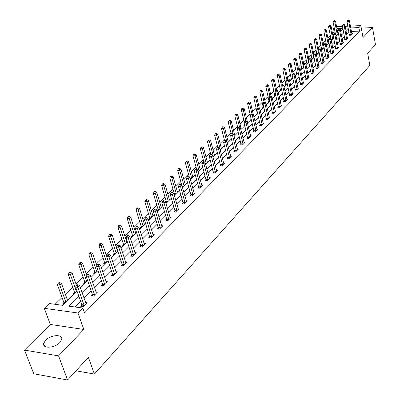 <?xml version="1.0" encoding="UTF-8"?>
<svg xmlns="http://www.w3.org/2000/svg" width="400" height="400" viewBox="0 0 400 400"><rect width="100%" height="100%" fill="white"/><g stroke="black" fill="none" stroke-linecap="round" stroke-linejoin="round"><path stroke-width="0.6" d="M45.595 340.24L43.645 343.545C42.305 348.895 54.8 348.14 59.85 342.525L61.725 339.295C62.98 333.96 50.7 334.71 45.595 340.24M335.06 32.12L334.17 32.16L333.495 28.68L334.255 27.95M350.425 26.075L360.85 25.61L363 37.53L372.505 27.59L375.49 44.62L367.65 53.155L369.855 65.41L94.395 374.065L88.395 357.33L67.58 380L33.76 373.75L24.51 350.1L58.555 355.875L83.825 329.45L77.975 313L44.295 308.325L49.265 303.515L62.695 305.33L77.055 291.175M83.825 329.45L50.3 324.445L24.51 350.1M50.3 324.445L44.295 308.325M334.17 32.16L332.545 33.74M330.35 35.885L327.905 38.27M325.685 40.43L323.175 42.88M320.94 45.06L318.36 47.575M316.1 49.775L313.455 52.36M311.175 54.58L308.45 57.235M306.155 59.48L303.355 62.205M301.035 64.47L298.16 67.275M295.815 69.56L292.86 72.44M290.495 74.745L287.455 77.71M285.07 80.035L281.945 83.085M279.535 85.435L276.325 88.565M273.89 90.94L270.585 94.16M268.13 96.56L264.73 99.87M262.245 102.29L258.75 105.7M256.245 108.145L252.645 111.655M250.115 114.125L246.41 117.735M243.855 120.23L240.045 123.945M237.46 126.465L233.535 130.29M230.925 132.835L226.885 136.775M224.245 139.35L220.085 143.405M217.42 146.005L213.135 150.185M210.44 152.81L206.025 157.115M203.3 159.775L198.75 164.21M195.995 166.895L191.31 171.465M188.52 174.185L183.69 178.895M180.87 181.645L175.89 186.5M173.04 189.28L167.9 194.29M165.02 197.105L159.72 202.27M156.8 205.115L151.335 210.45M148.38 213.325L142.735 218.83M139.75 221.745L133.925 227.425M130.9 230.37L124.885 236.24M121.825 239.225L115.61 245.285M112.51 248.305L106.09 254.57M102.95 257.625L96.315 264.1M93.14 267.195L86.275 273.89M83.06 277.025L75.96 283.945M72.705 287.125L65.36 294.285M62.06 297.505L55.085 304.3M372.505 27.59L361.295 28.075M67.58 380L58.555 355.875M76.025 370.805L94.395 374.065M338.145 31.995L337.625 32.015M63.925 304.115L62.755 303.96L63.87 302.86M68.045 300.055L67.4 299.975M74.54 293.65L73.375 293.505L74.46 292.435M84.87 283.47L83.71 283.33L84.77 282.29M94.92 273.555L93.77 273.43L94.8 272.415M104.705 263.905L103.565 263.785L104.565 262.8M114.24 254.505L113.105 254.395L114.08 253.435M117.775 250.95L117.435 250.92M123.525 245.35L122.4 245.245L123.35 244.31M127.035 241.89L126.67 241.855M132.58 236.425L131.46 236.33L132.39 235.415M136 233.05L135.67 233.025M141.405 227.72L140.295 227.635L141.2 226.745M144.74 224.43L144.45 224.41M150.015 219.235L148.91 219.155L149.79 218.285M153.265 216.025L153.005 216.005M158.41 210.955L157.315 210.88L158.175 210.035M166.605 202.875L165.75 202.82M166.355 201.98L165.695 202.63M174.605 194.985L174.185 194.96M174.345 194.115L174.03 194.425M244.71 125.34L244.22 125.335L244.615 124.945M251.235 119.185L250.475 119.18L251.085 118.575M253.895 116.8L257.61 113.14L256.595 113.155L257.22 112.54M263.575 107.255L262.59 107.255L263.205 106.65M269.44 101.475L268.46 101.475L269.065 100.88M275.19 95.805L274.215 95.81L274.805 95.23M280.82 90.255L279.85 90.26L280.43 89.69M286.34 84.81L285.38 84.82L285.945 84.265M291.75 79.475L290.795 79.49L291.355 78.94M297.06 74.24L296.11 74.26L296.655 73.72M302.265 69.11L301.32 69.13L301.855 68.605M307.37 64.075L306.435 64.1L306.955 63.58M312.375 59.135L311.45 59.16L311.965 58.655M317.29 54.29L316.37 54.315L316.875 53.82M322.115 49.535L321.36 49.555M321.695 49.075L321.335 49.43M326.85 44.865L326.335 44.88M331.5 40.28L331.21 40.29M78.89 296.39L69.05 306.19L82.845 308.055L84.55 312.9L359.55 31.11L351.425 31.445M348.9 31.815L346.62 34.1M344.415 36.315L342.075 38.665M339.85 40.9L337.445 43.315M335.195 45.57L332.725 48.05M330.46 50.325L327.915 52.88M325.63 55.175L323.015 57.8M320.705 60.115L318.02 62.815M315.69 65.15L312.925 67.925M310.575 70.285L307.73 73.14M305.355 75.525L302.43 78.46M300.035 80.865L297.025 83.885M294.605 86.315L291.51 89.425M289.065 91.875L285.88 95.075M283.41 97.55L280.13 100.845M277.64 103.345L274.265 106.735M271.75 109.26L268.27 112.75M265.73 115.3L262.15 118.895M259.58 121.47L255.895 125.17M253.3 127.775L249.505 131.59M246.88 134.22L242.97 138.145M240.32 140.805L236.29 144.855M233.61 147.54L229.46 151.71M226.75 154.43L222.47 158.725M219.73 161.475L215.32 165.905M212.55 168.685L208 173.255M205.2 176.06L200.505 180.775M197.675 183.615L192.83 188.48M189.965 191.35L184.97 196.37M182.075 199.275L176.915 204.455M173.985 207.395L168.655 212.745M165.69 215.72L160.19 221.24M157.19 224.255L151.51 229.96M148.47 233.005L142.6 238.9M139.525 241.985L133.46 248.075M130.345 251.2L124.075 257.495M120.92 260.66L114.435 267.175M111.245 270.375L104.53 277.115M101.3 280.36L94.355 287.33M91.08 290.615L83.89 297.835M80.57 301.165L74.795 306.965M81.895 305.265L80.79 306.38L83.075 306.685L87.145 302.56L85.465 302.34M92.365 294.68L91.29 295.765L93.56 296.05L97.515 292.04L95.9 291.84M102.545 284.385L101.5 285.44L103.755 285.71L107.605 281.805L106.045 281.625M112.455 274.37L111.44 275.395L113.675 275.645L117.42 271.845L115.915 271.685M122.1 264.62L121.11 265.62L123.33 265.85L126.98 262.15L125.525 262.005M131.49 255.125L130.53 256.095L132.735 256.31L136.285 252.71L134.88 252.575M140.64 245.875L139.7 246.82L141.89 247.02L145.35 243.51L143.99 243.39M149.555 236.86L148.64 237.785L150.815 237.97L154.185 234.55L152.87 234.44M158.245 228.075L157.355 228.975L159.51 229.145L162.8 225.815L161.525 225.715M166.72 219.51L165.85 220.39L167.99 220.545L171.195 217.295L169.965 217.205M174.98 211.155L174.135 212.01L176.26 212.155L179.39 208.985L178.19 208.905M183.045 203L182.22 203.84L184.33 203.97L187.38 200.875L186.22 200.805M190.915 195.045L190.105 195.865L192.205 195.98L195.185 192.96L194.055 192.9M198.6 187.28L197.81 188.075L199.89 188.185L202.8 185.235L201.705 185.18M206.1 179.695L205.33 180.475L207.395 180.57L210.235 177.69L209.175 177.64M213.43 172.285L212.675 173.045L214.73 173.13L217.505 170.32L216.47 170.275M220.59 165.045L219.855 165.79L221.89 165.865L224.6 163.115L223.595 163.08M227.585 157.97L226.87 158.7L228.89 158.765L231.54 156.075L230.565 156.045M234.425 151.055L233.725 151.765L235.735 151.825L238.325 149.195L237.375 149.17M241.115 144.295L240.43 144.99L242.425 145.035L244.96 142.465L244.03 142.445M247.66 137.68L246.985 138.36L248.965 138.4L251.445 135.885L250.545 135.865M254.06 131.21L253.4 131.87L255.37 131.905L257.795 129.445L256.915 129.43M260.325 124.875L259.68 125.525L261.63 125.55L264.005 123.145L263.15 123.135M266.455 118.675L265.825 119.315L267.765 119.33L270.085 116.975L269.25 116.97M272.455 112.61L271.84 113.235L273.765 113.245L276.04 110.935L275.225 110.935M278.335 106.67L277.73 107.28L279.64 107.28L281.87 105.02L281.07 105.02M284.09 100.85L283.495 101.445L285.395 101.445L287.575 99.23L286.8 99.235M289.725 95.15L289.15 95.735L291.035 95.725L293.17 93.555L292.41 93.56M295.25 89.565L294.685 90.135L296.555 90.12L298.65 87.995L297.91 88.005M300.665 84.09L300.11 84.65L301.97 84.63L304.025 82.545L303.3 82.555M305.975 78.72L305.43 79.275L307.275 79.245L309.29 77.205L308.58 77.215M311.18 73.46L310.645 74L312.48 73.97L314.45 71.965L313.76 71.98M316.28 68.3L315.755 68.83L317.58 68.795L319.515 66.83L318.84 66.845M321.29 63.24L320.775 63.76L322.58 63.72L324.48 61.795L323.82 61.81M326.2 58.275L325.695 58.79L327.49 58.74L329.35 56.85L328.705 56.87M331.015 53.405L330.52 53.91L332.305 53.855L334.13 52L333.5 52.02M335.745 48.625L335.255 49.12L337.03 49.065L338.825 47.245L338.205 47.265M340.385 43.935L339.905 44.42L341.665 44.36L343.43 42.57L342.82 42.595M344.94 39.33L344.47 39.805L346.22 39.74L347.95 37.985L347.355 38.01M349.41 34.81L348.95 35.275L350.69 35.205L352.385 33.485L351.805 33.505M360.85 25.61L358.91 27.585L350.77 27.935M359.55 31.11L358.91 27.585M82.845 308.055L77.975 313M336.605 26.685L342.545 26.425M345.16 26.305L347.85 26.19M342.895 28.275L336.955 28.53M334.39 28.64L333.495 28.68M80.405 287.87L87.665 280.71M90.97 277.45L97.985 270.535M101.245 267.32L108.02 260.64M111.24 257.465L117.79 251.005M120.97 247.87L127.305 241.625M130.445 238.53L136.565 232.49M139.67 229.435L145.595 223.59M148.655 220.57L154.39 214.92M157.415 211.935L162.965 206.465M165.955 203.515L171.325 198.215M174.28 195.305L179.485 190.175M182.405 187.295L187.445 182.325M190.33 179.475L195.215 174.66M198.07 171.85L202.805 167.18M205.625 164.4L210.215 159.875M213.005 157.125L217.455 152.735M220.21 150.015L224.525 145.76M227.255 143.07L231.44 138.94M234.14 136.28L238.2 132.275M240.875 129.645L244.815 125.755M247.455 123.15L251.28 119.38M260.195 110.59L263.8 107.035M266.36 104.51L269.865 101.055M272.4 98.56L275.8 95.205M278.31 92.73L281.61 89.475M284.095 87.025L287.305 83.86M289.765 81.435L292.88 78.36M295.32 75.96L298.35 72.97M300.76 70.59L303.705 67.685M306.095 65.33L308.96 62.51M311.325 60.175L314.11 57.43M316.455 55.12L319.16 52.45M321.48 50.16L324.115 47.565M326.415 45.295L328.975 42.77M331.255 40.525L333.745 38.07M336.005 35.84L338.425 33.455M340.665 31.245L343.02 28.925M348.245 28.305L345.96 30.58M343.745 32.78L341.4 35.12M339.165 37.34L336.755 39.74M334.5 41.985L332.02 44.455M329.75 46.715L327.2 49.255M324.905 51.535L322.28 54.145M319.965 56.45L317.27 59.135M314.935 61.46L312.16 64.22M309.8 66.57L306.95 69.41M304.565 71.78L301.63 74.7M299.23 77.09L296.21 80.095M293.78 82.51L290.675 85.605M288.225 88.045L285.025 91.225M282.55 93.69L279.26 96.965M276.76 99.455L273.37 102.825M270.845 105.34L267.36 108.81M264.81 111.35L261.215 114.925M258.64 117.49L254.94 121.17M252.335 123.765L248.525 127.555M245.895 130.175L241.97 134.08M239.31 136.73L235.265 140.755M232.575 143.43L228.405 147.58M225.69 150.285L221.39 154.565M218.645 157.3L214.21 161.71M211.435 164.475L206.865 169.02M204.055 171.815L199.34 176.51M196.5 179.335L191.635 184.175M188.76 187.04L183.745 192.035M180.835 194.925L175.655 200.085M172.715 203.01L167.365 208.335M164.39 211.295L158.865 216.795M155.85 219.795L150.145 225.475M147.095 228.51L141.2 234.375M138.115 237.45L132.02 243.515M128.895 246.625L122.59 252.9M119.425 256.045L112.91 262.535M109.705 265.725L102.96 272.435M99.715 275.665L92.735 282.61M89.45 285.885L82.225 293.075M84.175 305.57L77.91 287.365L79.635 285.67L86.05 303.67M81.96 306.535L81.81 304.675L75.615 287.085L77.91 287.365L77.29 285.5L77.985 284.825L77.065 284.715L76.375 285.39L77.29 285.5M76.375 285.39L75.615 287.085M79.635 285.67L77.985 284.825M67.59 300.505L61.485 283.48L59.74 285.15L57.5 284.88L63.785 302.28L63.935 304.105M59.14 283.31L59.84 282.645L58.945 282.54L58.245 283.205L59.14 283.31L65.875 302.195M59.84 282.645L61.485 283.48M57.5 284.88L58.245 283.205M94.63 294.965L88.545 276.915L90.225 275.27L96.45 293.12M92.425 295.91L92.28 294.1L86.265 276.655L88.545 276.915L87.935 275.085L88.605 274.43L87.695 274.325L87.02 274.985L87.935 275.085M87.02 274.985L86.265 276.655M90.225 275.27L88.605 274.43M104.8 284.65L98.89 266.76L100.52 265.155L106.57 282.855M102.605 285.57L102.465 283.81L96.625 266.515L98.89 266.76L98.28 264.955L98.935 264.32L98.03 264.225L97.375 264.86L98.28 264.955M97.375 264.86L96.625 266.515M100.52 265.155L98.935 264.32M76.445 285.32L72.2 273.235L70.5 274.86L68.275 274.605L74.38 291.86L74.525 293.65M69.905 273.05L70.585 272.4L69.695 272.3L69.015 272.95L69.905 273.05L76.46 291.76M70.585 272.4L72.2 273.235M68.275 274.605L69.015 272.95M86.81 275.445L82.62 263.27L80.97 264.85L78.76 264.615L84.685 281.72L84.83 283.465M80.375 263.07L81.035 262.44L80.155 262.345L79.49 262.975L80.375 263.07L86.755 281.605M81.035 262.44L82.62 263.27M78.76 264.615L79.49 262.975M114.69 274.615L108.95 256.875L110.535 255.32L116.415 272.865M112.51 275.515L112.375 273.8L106.705 256.655L108.95 256.875L108.345 255.105L108.98 254.48L108.08 254.395L107.445 255.015L108.345 255.105M107.445 255.015L106.705 256.655M110.535 255.32L108.98 254.48M124.32 264.85L118.74 247.26L120.285 245.745L126 263.145M122.15 265.725L122.025 264.055L116.51 247.055L118.74 247.26L118.14 245.515L118.76 244.91L117.865 244.83L117.245 245.435L118.14 245.515M117.245 245.435L116.51 247.055M120.285 245.745L118.76 244.91M133.695 255.335L128.275 237.9L129.775 236.42L135.33 253.68M131.54 256.195L131.42 254.565L126.06 237.71L128.275 237.9L127.675 236.185L128.275 235.595L127.39 235.52L126.79 236.105L127.675 236.185M126.79 236.105L126.06 237.71M129.775 236.42L128.275 235.595M96.915 265.88L92.76 253.57L91.155 255.105L88.96 254.89L94.72 271.855L94.855 273.55M90.565 253.355L91.21 252.745L90.33 252.655L89.685 253.27L90.565 253.355L96.78 271.725M91.21 252.745L92.76 253.57M88.96 254.89L89.685 253.27M106.745 256.56L102.635 244.13L101.07 245.625L98.89 245.425L104.49 262.245L104.62 263.895M100.485 243.9L101.11 243.305L100.24 243.225L99.61 243.82L100.485 243.9L106.54 262.1M101.11 243.305L102.635 244.13M98.89 245.425L99.61 243.82M117.545 251.25L112.25 234.935L110.725 236.39L108.56 236.205L114.005 252.885L114.13 254.495M110.14 234.695L110.75 234.11L109.885 234.04L109.275 234.62L110.14 234.695L116.045 252.73M110.75 234.11L112.25 234.935M108.56 236.205L109.275 234.62M142.83 246.07L137.555 228.785L139.02 227.345L144.42 244.455M140.685 246.91L140.57 245.325L135.355 228.61L137.555 228.785L136.96 227.095L137.55 226.52L136.67 226.45L136.08 227.025L136.96 227.095M136.08 227.025L135.355 228.61M139.02 227.345L137.55 226.52M126.765 242.155L121.615 225.975L120.13 227.395L117.98 227.225L123.28 243.765L123.4 245.34M119.55 225.725L120.145 225.16L119.285 225.09L118.69 225.655L119.55 225.725L125.305 243.595M120.145 225.16L121.615 225.975M117.98 227.225L118.69 225.655M151.73 237.045L146.6 219.9L148.025 218.5L153.28 235.47M149.6 237.865L149.485 236.315L144.415 219.74L146.6 219.9L146.005 218.235L146.58 217.68L145.705 217.615L145.135 218.175L146.005 218.235M145.135 218.175L144.415 219.74M148.025 218.5L146.58 217.68M135.755 233.29L130.745 217.245L129.295 218.63L127.16 218.475L132.315 234.875L132.435 236.41M128.72 216.985L129.3 216.43L128.445 216.37L127.865 216.925L128.72 216.985L134.33 234.695M129.3 216.43L130.745 217.245M127.16 218.475L127.865 216.925M160.4 228.245L155.41 211.245L156.8 209.88L161.915 226.71M158.285 229.05L158.175 227.535L153.24 211.1L155.41 211.245L154.825 209.61L155.38 209.06L154.515 209.005L153.955 209.55L154.825 209.61M153.955 209.55L153.24 211.1M156.8 209.88L155.38 209.06M144.52 224.65L139.64 208.735L138.23 210.085L136.11 209.94L141.13 226.21L141.24 227.71M137.655 208.465L138.22 207.925L137.375 207.87L136.81 208.41L137.655 208.465L143.13 226.02M138.22 207.925L139.64 208.735M136.11 209.94L136.81 208.41M168.86 219.665L164 202.81L165.355 201.48L170.335 218.165M166.755 220.455L166.65 218.975L161.85 202.675L164 202.81L163.415 201.195L163.96 200.665L163.1 200.61L162.555 201.145L163.415 201.195M162.555 201.145L161.85 202.675M165.355 201.48L163.96 200.665M153.07 216.22L148.32 200.44L146.945 201.755L144.835 201.625L149.725 217.76L149.83 219.22M146.37 200.155L146.925 199.63L146.08 199.58L145.53 200.105L146.37 200.155L146.945 201.755L151.715 217.555M146.925 199.63L148.32 200.44M144.835 201.625L145.53 200.105M177.11 211.295L172.375 194.585L173.7 193.285L178.55 209.835M175.02 212.07L174.92 210.625L170.24 194.465L172.375 194.585L171.795 192.99L172.325 192.475L171.475 192.425L170.94 192.945L171.795 192.99M170.94 192.945L170.24 194.465M173.7 193.285L172.325 192.475M161.41 207.995L156.785 192.345L155.44 193.625L153.35 193.51L158.11 209.51L158.215 210.94M154.875 192.055L155.41 191.54L154.575 191.495L154.035 192.005L154.875 192.055L155.44 193.625L160.09 209.3M155.41 191.54L156.785 192.345M153.35 193.51L154.035 192.005M185.155 203.13L180.55 186.56L181.84 185.29L186.56 201.705M183.08 203.89L182.985 202.48L178.425 186.45L180.55 186.56L179.97 184.99L180.49 184.485L179.64 184.44L179.125 184.945L179.97 184.99M179.125 184.945L178.425 186.45M181.84 185.29L180.49 184.485M169.55 199.97L165.04 184.445L163.73 185.7L161.655 185.59L166.295 201.46L166.395 202.86M163.17 184.145L163.695 183.645L162.86 183.605L162.335 184.105L163.17 184.145L163.73 185.7L168.26 201.24M163.695 183.645L165.04 184.445M161.655 185.59L162.335 184.105M193.01 195.165L188.52 178.73L189.78 177.49L194.38 193.775M190.95 195.91L190.855 194.53L186.415 178.63L188.52 178.73L187.95 177.18L188.455 176.69L187.61 176.65L187.105 177.145L187.95 177.18M187.105 177.145L186.415 178.63M189.78 177.49L188.455 176.69M177.5 192.135L173.1 176.735L171.825 177.96L169.76 177.865L174.285 193.605L174.38 194.975M171.265 176.43L171.775 175.94L170.95 175.905L170.44 176.39L171.265 176.43L171.825 177.96L176.235 193.375M171.775 175.94L173.1 176.735M169.76 177.865L170.44 176.39M200.68 187.385L196.305 171.085L197.535 169.88L202.015 186.025M198.63 188.12L198.54 186.77L194.21 171L196.305 171.085L195.735 169.56L196.225 169.08L195.39 169.045L194.895 169.525L195.735 169.56M194.895 169.525L194.21 171M197.535 169.88L196.225 169.08M185.26 184.48L180.97 169.21L179.725 170.405L177.675 170.32L182.14 186.36M179.165 168.895L179.665 168.42L178.85 168.385L178.345 168.86L179.165 168.895L179.725 170.405L184.025 185.695M179.665 168.42L180.97 169.21M177.675 170.32L178.345 168.86M208.165 179.79L203.9 163.625L205.1 162.445L209.475 178.465M206.13 180.51L201.825 163.55L203.9 163.625L203.335 162.12L203.815 161.65L202.985 161.62L202.505 162.09L203.335 162.12M202.505 162.09L201.825 163.55M205.1 162.445L203.815 161.65M192.835 177.005L188.66 161.86L187.44 163.025L185.405 162.95L189.37 177.245M186.885 161.54L187.375 161.07L186.56 161.045L186.07 161.51L186.885 161.54L187.44 163.025L191.635 178.195M187.375 161.07L188.66 161.86M185.405 162.95L186.07 161.51M215.48 172.37L211.32 156.335L212.495 155.185L216.755 171.075M213.455 173.08L209.26 156.27L211.32 156.335L210.76 154.855L211.23 154.395L210.405 154.37L209.935 154.83L210.76 154.855M209.935 154.83L209.26 156.27M212.495 155.185L211.23 154.395M200.245 169.705L196.165 154.68L194.975 155.82L192.955 155.755L196.665 169.345M194.425 154.35L194.9 153.895L194.095 153.87L193.615 154.325L194.425 154.35L194.975 155.82L199.065 170.865M194.9 153.895L196.165 154.68M192.955 155.755L193.615 154.325M222.625 165.12L218.57 149.22L219.715 148.095L223.875 163.855M220.615 165.82L216.52 149.165L218.57 149.22L218.01 147.755L218.47 147.305L217.65 147.285L217.19 147.735L218.01 147.755M217.19 147.735L216.52 149.165M219.715 148.095L218.47 147.305M207.48 162.57L203.5 147.665L202.34 148.775L200.33 148.72L203.805 161.65M201.79 147.33L202.26 146.885L201.455 146.865L200.99 147.305L201.79 147.33L202.34 148.775L206.33 163.7M202.26 146.885L203.5 147.665M200.33 148.72L200.99 147.305M229.61 158.04L225.65 142.265L226.77 141.165L230.83 156.8M227.61 158.725L223.62 142.215L225.65 142.265L225.095 140.82L225.545 140.38L224.73 140.36L224.285 140.8L225.095 140.82M224.285 140.8L223.62 142.215M226.77 141.165L225.545 140.38M214.555 155.595L210.675 140.805L209.535 141.895L207.54 141.85L210.855 154.38M208.99 140.465L209.45 140.03L208.65 140.015L208.195 140.445L208.99 140.465L209.535 141.895L213.43 156.7M209.45 140.03L210.675 140.805M207.54 141.85L208.195 140.445M236.435 151.11L232.57 135.465L233.665 134.39L237.625 149.9M234.45 151.785L230.555 135.425L232.57 135.465L232.02 134.04L232.46 133.61L231.655 133.595L231.215 134.025L232.02 134.04M234.86 135.575L231.245 121.135L230.18 122.15L228.225 122.13L231.22 134.02L230.555 135.425M233.665 134.39L232.46 133.61M221.475 148.77L217.685 134.1L216.57 135.165L214.59 135.13L217.75 147.285M216.03 133.755L216.475 133.33L215.685 133.315L215.24 133.74L216.03 133.755L216.57 135.165L220.375 149.855M216.475 133.33L217.685 134.1M214.59 135.13L215.24 133.74M243.11 144.34L239.34 128.82L240.41 127.765L244.275 143.155M241.14 145.005L237.335 128.79L239.34 128.82L238.79 127.41L239.22 126.99L238.42 126.98L237.99 127.4L238.79 127.41M237.99 127.4L237.335 128.79M240.41 127.765L239.22 126.99M228.24 142.1L224.54 127.545L223.45 128.585L221.485 128.555L224.55 140.54M222.915 127.195L223.35 126.78L222.565 126.765L222.13 127.185L222.915 127.195L223.45 128.585L226.635 141.075M223.35 126.78L224.54 127.545M221.485 128.555L222.13 127.185M249.64 137.72L245.955 122.32L247.005 121.29L250.78 136.56M247.68 138.37L243.97 122.295L245.955 122.32L245.415 120.93L245.83 120.52L245.035 120.51L244.62 120.925L245.415 120.93M244.62 120.925L243.97 122.295M247.005 121.29L245.83 120.52M229.645 120.775L230.075 120.37L229.29 120.36L228.865 120.77L229.645 120.775L230.18 122.15L233.17 134.07M230.075 120.37L231.245 121.135M228.225 122.13L228.865 120.77M256.025 131.24L252.43 115.96L253.455 114.955L257.14 130.105M254.08 131.885L250.455 115.95L252.43 115.96L251.89 114.59L252.3 114.19L251.51 114.185L251.1 114.585L251.89 114.59M251.1 114.585L250.455 115.95M253.455 114.955L252.3 114.19M241.335 129.185L237.805 114.86L236.76 115.855L234.825 115.84L237.795 127.82M236.235 114.495L236.65 114.1L235.875 114.095L235.455 114.49L236.235 114.495L236.76 115.855L239.57 127.22M236.65 114.1L237.805 114.86M234.825 115.84L235.455 114.49M262.275 124.9L258.765 109.74L259.765 108.755L263.365 123.79M260.345 125.535L256.8 109.735L258.765 109.74L258.225 108.39L258.625 107.995L257.44 108.385L258.225 108.39M257.44 108.385L256.8 109.735M259.765 108.755L258.625 107.995M247.675 122.935L244.225 108.72L243.205 109.695L241.28 109.69L244.225 121.75M242.68 108.355L243.085 107.965L241.91 108.35L242.68 108.355L243.205 109.695L245.84 120.525M243.085 107.965L244.225 108.72M241.28 109.69L241.91 108.35M268.39 118.695L264.96 103.655L265.94 102.69L269.46 117.61M266.475 119.32L263.015 103.655L264.96 103.655L264.425 102.32L264.82 101.935L263.65 102.32L264.425 102.32M263.65 102.32L263.015 103.655M265.94 102.69L264.82 101.935M251.12 118.71L251.135 119.185M253.43 114.94L250.51 102.71L249.51 103.665L247.6 103.665L250.52 115.81M248.985 102.34L249.385 101.96L248.22 102.34L248.985 102.34L249.51 103.665L252.03 114.185M249.385 101.96L250.51 102.71M247.6 103.665L248.22 102.34M274.38 112.62L271.025 97.695L271.985 96.755L275.425 111.555M272.475 113.235L269.095 97.705L271.025 97.695L270.495 96.375L270.88 96L269.725 96.38L270.495 96.375M269.725 96.38L269.095 97.705M271.985 96.755L270.88 96M259.415 108.525L256.66 96.825L255.685 97.76L253.785 97.765L257.24 113.16M255.165 96.45L255.555 96.08L254.795 96.08L254.405 96.455L255.165 96.45L255.685 97.76L258.1 107.995M255.555 96.08L256.66 96.825M253.785 97.765L254.405 96.455M280.245 106.67L276.965 91.865L277.905 90.94L281.27 105.63M278.35 107.28L275.045 91.88L276.965 91.865L276.44 90.56L276.815 90.19L275.67 90.565L276.44 90.56M276.69 90.19L274.37 79.89L273.45 80.77L275.665 90.58L275.045 91.88M277.905 90.94L276.815 90.19M265.28 102.245L262.685 91.065L261.73 91.98L259.845 91.995L263.22 107.255M261.21 90.685L261.595 90.32L260.84 90.325L260.46 90.69L261.21 90.685L261.73 91.98L264.045 101.935M261.595 90.32L262.685 91.065M259.845 91.995L260.46 90.69M285.985 100.845L282.78 86.155L283.7 85.25L286.99 99.825M284.105 101.445L280.875 86.175L282.78 86.155L282.26 84.865L282.625 84.5L281.495 84.87L282.26 84.865M281.495 84.87L280.875 86.175M283.7 85.25L282.625 84.5M271.03 96.1L268.585 85.42L267.65 86.315L265.775 86.335L269.08 101.475M267.135 85.04L267.51 84.68L266.385 85.045L267.135 85.04L267.65 86.315L269.915 96.195M267.51 84.68L268.585 85.42M265.775 86.335L266.385 85.045M291.61 95.14L288.475 80.56L289.38 79.67L292.595 94.14M289.745 95.73L286.585 80.585L288.475 80.56L287.96 79.285L288.32 78.93L287.2 79.295L287.96 79.285M287.2 79.295L286.585 80.585M289.38 79.67L288.32 78.93M272.94 79.505L273.305 79.155L272.195 79.515L272.94 79.505L273.45 80.77L271.59 80.795L274.82 95.81M273.305 79.155L274.37 79.89M271.59 80.795L272.195 79.515M297.125 89.545L294.06 75.075L294.94 74.21L298.09 88.57M295.27 90.13L292.18 75.11L294.06 75.075L293.54 73.82L293.895 73.47L292.79 73.83L293.54 73.82M292.79 73.83L292.18 75.11M294.94 74.21L293.895 73.47M282.26 84.505L280.035 74.47L279.135 75.335L277.285 75.365L280.445 90.255M278.625 74.085L278.985 73.74L277.885 74.1L278.625 74.085L279.135 75.335L281.335 85.215M278.985 73.74L280.035 74.47M277.285 75.365L277.885 74.1M302.525 84.065L299.525 69.705L300.395 68.855L303.47 83.105M300.68 84.645L297.66 69.745L299.525 69.705L299.015 68.46L299.36 68.12L298.265 68.475L299.015 68.46M298.265 68.475L297.66 69.745M300.395 68.855L299.36 68.12M287.725 78.94L285.585 69.16L284.705 70.005L282.87 70.045L285.96 84.815M284.2 68.77L284.555 68.435L283.82 68.45L283.465 68.79L284.2 68.77L284.705 70.005L286.885 79.95M284.555 68.435L285.585 69.16M282.87 70.045L283.465 68.79M307.82 78.695L304.885 64.44L305.735 63.61L308.745 77.755M305.99 79.265L303.03 64.485L304.885 64.44L304.375 63.21L304.715 62.88L303.635 63.23L304.375 63.21M303.635 63.23L303.03 64.485M305.735 63.61L304.715 62.88M293.095 73.53L291.03 63.955L290.165 64.785L288.34 64.825L291.37 79.48M289.665 63.565L290.01 63.235L289.28 63.25L288.935 63.58L289.665 63.565L290.165 64.785L292.33 74.79M290.01 63.235L291.03 63.955M288.34 64.825L288.935 63.58M313.01 73.43L310.14 59.28L310.97 58.465L313.92 72.505M311.195 73.99L308.3 59.33L310.14 59.28L309.635 58.065L309.965 57.74L308.895 58.085L309.635 58.065M308.895 58.085L308.3 59.33M310.97 58.465L309.965 57.74M298.39 68.355L296.365 58.855L295.515 59.665L293.705 59.71L296.67 74.25M295.02 58.46L295.36 58.135L294.295 58.48L295.02 58.46L295.515 59.665L297.665 69.73M295.36 58.135L296.365 58.855M293.705 59.71L294.295 58.48M318.105 68.265L315.29 54.225L316.11 53.42L318.995 67.36M316.295 68.82L313.465 54.275L315.29 54.225L314.79 53.02L315.115 52.7L314.055 53.04L314.79 53.02M314.055 53.04L313.465 54.275M316.11 53.42L315.115 52.7M303.59 63.325L301.6 53.85L300.765 54.645L298.97 54.695L301.87 69.12M300.27 53.45L300.605 53.135L299.885 53.155L299.555 53.47L300.27 53.45L300.765 54.645L303.545 67.845M300.605 53.135L301.6 53.85M298.97 54.695L299.555 53.47M323.095 63.2L320.345 49.26L321.145 48.475L323.97 62.31M321.3 63.75L318.525 49.32L320.345 49.26L319.845 48.07L320.165 47.76L319.115 48.095L319.845 48.07M319.115 48.095L318.525 49.32M321.145 48.475L320.165 47.76M308.71 58.475L306.73 48.94L305.915 49.72L304.13 49.775L306.97 64.085M305.425 48.54L305.75 48.23L304.71 48.56L305.425 48.54L305.915 49.72L308.64 62.825M305.75 48.23L306.73 48.94M304.13 49.775L304.71 48.56M327.995 58.23L325.3 44.395L326.085 43.625L328.85 57.36M326.21 58.775L323.495 44.455L325.3 44.395L324.8 43.22L325.115 42.91L324.08 43.245L324.8 43.22M324.08 43.245L323.495 44.455M326.085 43.625L325.115 42.91M313.73 53.72L311.77 44.125L310.965 44.89L309.19 44.95L311.975 59.145M310.48 43.72L310.8 43.415L309.77 43.745L310.48 43.72L310.965 44.89L313.635 57.9M310.8 43.415L311.77 44.125M309.19 44.95L309.77 43.745M333.445 38.365L330.99 25.74L330.25 26.45L328.52 26.525L333.64 52.5M329.975 38.155L328.95 38.485L329.975 38.155L330.93 38.865L330.16 39.62L328.365 39.685L331.025 53.895M332.8 53.355L329.665 38.455M328.95 38.485L328.365 39.685M318.655 49.05L316.71 39.395L315.925 40.15L314.16 40.215L316.885 54.3M315.44 38.995L315.755 38.695L315.05 38.72L314.735 39.02L315.44 38.995L315.925 40.15L318.535 53.065M315.755 38.695L316.71 39.395M314.16 40.215L314.735 39.02M337.515 48.57L334.93 34.935L335.685 34.195L338.34 47.735M335.755 49.105L333.15 35.005L334.93 34.935L334.44 33.785L334.74 33.49L333.725 33.815L334.44 33.785M333.725 33.815L333.15 35.005M335.685 34.195L334.74 33.49M324.11 47.57L321.56 34.76L320.79 35.495L319.035 35.565L321.705 49.545M320.305 34.355L320.615 34.06L319.605 34.38L320.305 34.355L320.79 35.495L323.345 48.32M320.615 34.06L321.56 34.76M319.035 35.565L319.605 34.38M342.145 43.875L339.61 30.34L340.35 29.61L342.955 43.055M340.395 44.4L337.84 30.415L339.61 30.34L339.125 29.2L339.42 28.91L338.415 29.23L339.125 29.2M338.415 29.23L337.84 30.415M340.35 29.61L339.42 28.91M328.82 42.925L326.32 30.205L325.56 30.93L323.82 31.005L326.44 44.88M325.085 29.8L325.385 29.51L324.385 29.83L325.085 29.8L325.56 30.93L328.07 43.665M325.385 29.51L326.32 30.205M323.82 31.005L324.385 29.83M346.685 39.265L344.205 25.825L344.935 25.11L347.485 38.46M344.95 39.785L342.45 25.905L344.205 25.825L343.72 24.7L344.01 24.415L343.02 24.73L343.72 24.7M343.02 24.73L342.45 25.905M344.935 25.11L344.01 24.415M329.77 25.33L330.07 25.045L329.38 25.075L329.08 25.36L329.77 25.33L330.25 26.45L332.705 39.09M330.07 25.045L330.99 25.74M328.52 26.525L329.08 25.36M351.15 34.74L348.715 21.395L349.43 20.695L351.93 33.945M349.42 35.255L346.97 21.48L348.715 21.395L348.235 20.28L348.52 20L347.535 20.315L348.235 20.28M347.535 20.315L346.97 21.48M349.43 20.695L348.52 20M337.985 33.89L335.58 21.35L334.85 22.045L333.135 22.13L335.42 33.995M334.375 20.94L334.67 20.66L333.985 20.695L333.69 20.975L334.375 20.94L334.85 22.045L337.26 34.6M334.67 20.66L335.58 21.35M333.135 22.13L333.69 20.975M84.17 305.39L81.885 305.085M84.09 304.98L81.81 304.675M63.785 302.28L65.55 302.515M63.86 302.68L65.2 302.86M94.62 294.785L92.355 294.505M94.545 294.385L92.28 294.1M104.79 284.475L102.535 284.21M104.715 284.075L102.465 283.81M74.38 291.86L76.135 292.08M74.455 292.26L75.785 292.425M84.685 281.72L86.43 281.925M84.76 282.115L86.08 282.27M114.68 274.44L112.445 274.195M114.61 274.045L112.375 273.8M124.31 264.675L122.09 264.445M124.245 264.285L122.025 264.055M133.69 255.165L131.485 254.955M133.62 254.78L131.42 254.565M94.72 271.855L96.455 272.045M94.79 272.245L96.105 272.39M104.49 262.245L106.21 262.425M104.56 262.63L105.865 262.765M114.005 252.885L115.715 253.05M114.075 253.27L115.37 253.395M142.82 245.905L140.635 245.705M142.755 245.52L140.57 245.325M123.28 243.765L124.98 243.92M123.345 244.145L124.63 244.26M151.72 236.875L149.55 236.695M151.66 236.5L149.485 236.315M132.315 234.875L134.005 235.02M132.38 235.25L133.66 235.36M160.395 228.08L158.24 227.91M160.335 227.705L158.175 227.535M141.13 226.21L142.805 226.34M141.19 226.58L142.46 226.68M168.855 219.5L166.71 219.345M168.795 219.13L166.65 218.975M149.725 217.76L151.39 217.88M149.785 218.125L151.045 218.215M177.1 211.135L174.975 210.995M177.045 210.77L174.92 210.625M158.11 209.51L159.76 209.62M158.17 209.875L159.42 209.96M185.15 202.975L183.04 202.845M185.095 202.61L182.985 202.48M166.295 201.46L167.935 201.56M166.35 201.82L167.595 201.9M193.005 195.005L190.91 194.89M192.95 194.645L190.855 194.53M174.285 193.605L175.91 193.695M174.34 193.96L175.57 194.03M200.67 187.23L198.59 187.125M200.62 186.875L198.54 186.77M182.085 185.935L183.7 186.015M182.14 186.285L183.365 186.35M208.16 179.635L206.095 179.54M208.11 179.285L206.045 179.19M190.05 178.455L191.31 178.515M190.145 178.805L190.975 178.845M215.475 172.22L213.425 172.135M215.425 171.87L213.375 171.785M197.88 171.15L198.745 171.185M197.975 171.495L198.41 171.515M222.62 164.97L220.585 164.895M222.57 164.625L220.535 164.55M205.52 164L206.01 164.02M229.605 157.89L227.58 157.825M229.555 157.545L227.535 157.48M236.43 150.965L234.42 150.91M236.385 150.625L234.375 150.57M243.105 144.195L241.11 144.15M243.06 143.86L241.065 143.81M249.635 137.575L247.655 137.535M249.59 137.24L247.61 137.2M256.02 131.095L254.055 131.065M255.975 130.765L254.01 130.735M262.27 124.76L260.32 124.735M262.23 124.43L260.275 124.405M268.385 118.555L266.45 118.54M268.345 118.23L266.41 118.215M274.375 112.48L272.45 112.47M274.335 112.16L272.41 112.15M280.24 106.535L278.33 106.53M280.2 106.215L278.29 106.21M263.16 106.2L263.605 106.2M263.2 106.515L263.68 106.515M285.98 100.71L284.085 100.715M285.945 100.39L284.045 100.395M269.02 100.435L269.72 100.43M269.06 100.745L269.79 100.745M291.605 95.005L289.725 95.015M291.57 94.69L289.685 94.7M274.76 94.785L275.7 94.78M274.8 95.095L275.775 95.09M297.12 89.415L295.25 89.43M297.085 89.1L295.21 89.12M280.39 89.25L281.56 89.24M280.425 89.56L281.535 89.55M302.52 83.935L300.665 83.955M302.485 83.625L300.63 83.65M285.905 83.825L287.295 83.81M285.945 84.13L287.04 84.12M307.815 78.565L305.97 78.59M307.78 78.26L305.935 78.285M291.315 78.51L292.755 78.485M291.35 78.81L292.44 78.795M313.01 73.3L311.175 73.33M312.975 72.995L311.14 73.03M296.615 73.29L298.045 73.265M296.65 73.595L297.735 73.575M318.1 68.135L316.28 68.175M318.065 67.835L316.245 67.875M301.82 68.175L303.24 68.145M301.855 68.475L302.93 68.455M323.095 63.07L321.285 63.115M323.06 62.775L321.25 62.815M306.92 63.16L308.33 63.125M306.955 63.455L308.025 63.43M327.99 58.105L326.195 58.15M327.96 57.81L326.165 57.855M311.925 58.235L313.33 58.2M311.96 58.53L313.02 58.5M332.795 53.23L331.01 53.28M332.765 52.935L330.98 52.99M316.84 53.405L318.23 53.365M316.87 53.695L317.925 53.665M337.51 48.445L335.74 48.505M337.48 48.155L335.71 48.21M321.66 48.665L323.045 48.62M321.69 48.95L322.74 48.92M342.14 43.755L340.38 43.815M342.11 43.465L340.35 43.525M326.395 44.01L327.77 43.96M326.425 44.295L327.465 44.26M346.685 39.145L344.935 39.21M346.655 38.855L344.905 38.92M331.04 39.435L332.405 39.385M331.095 39.72L332.105 39.685M351.145 34.62L349.41 34.69M351.12 34.335L349.38 34.405M335.83 34.94L336.96 34.895M335.885 35.22L336.66 35.19M43.645 343.545L44.66 346.225"/></g></svg>
